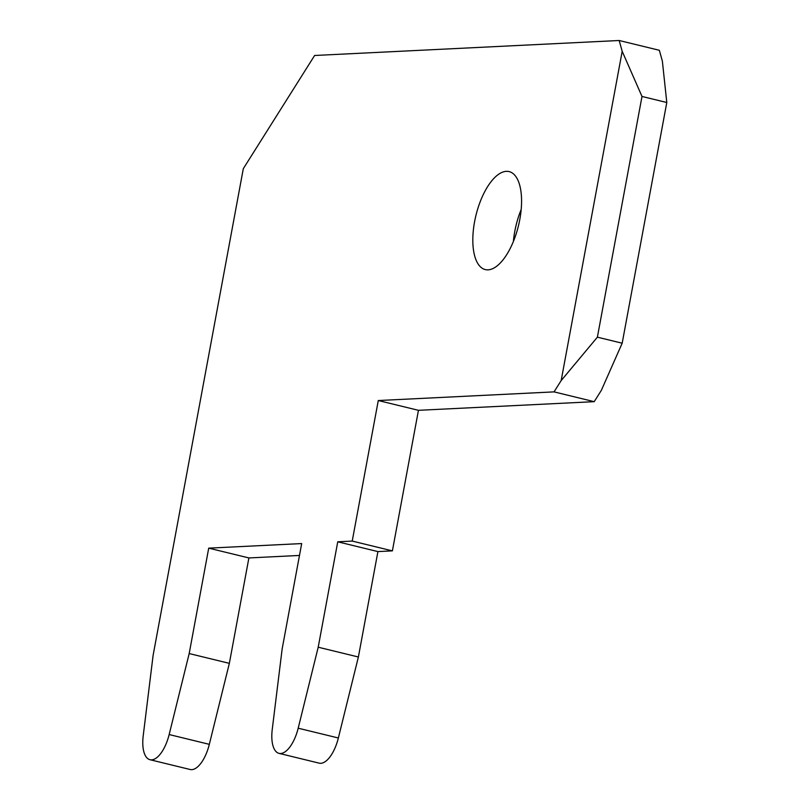 <?xml version="1.0" encoding="UTF-8"?>
<svg xmlns="http://www.w3.org/2000/svg" width="810" height="810" viewBox="0 0 810 810"><rect width="100%" height="100%" fill="white"/><g stroke="black" fill="none" stroke-linecap="round" stroke-linejoin="round"><path stroke-width="1.21" d="M641.996 96.461L597.385 337.173L622.181 343.207L666.792 102.505L641.996 96.461L622.191 51.313L619.164 40.5L659.34 50.291L662.367 61.104L666.792 102.505M597.385 337.173L561.168 380.568L622.191 51.313M561.168 380.568L554.04 391.878L378.28 400.535L352.228 541.08L337.75 541.799L318.208 647.21L298.191 728.2A29.211 12.676 -76.3 0 1 279.015 753.361L319.18 763.152A29.211 12.676 -76.3 0 0 338.357 737.991L358.384 657.001L377.916 551.59L337.75 541.799M622.181 343.207L601.344 390.349L594.206 401.669L554.04 391.878M474.589 221.707A50.422 21.88 -76.3 0 0 485.261 269.578A50.422 21.88 -76.3 0 0 518.451 225.767A50.422 21.88 -76.3 0 0 509.136 171.598A50.422 21.88 -76.3 0 0 474.589 221.707M149.982 759.709L190.148 769.5A29.211 12.676 -76.3 0 0 209.324 744.339L169.158 734.548A29.211 12.676 -76.3 0 1 149.982 759.709A29.211 12.676 -76.3 0 1 143.208 735.824L153.11 655.331L243.314 168.652L314.624 55.485L619.164 40.5M169.158 734.548L189.186 653.559L208.717 548.147L301.684 543.571L282.143 648.982L272.241 729.476A29.211 12.676 -76.3 0 0 279.015 753.361M594.206 401.669L418.446 410.316L378.28 400.535M418.446 410.316L392.394 550.871L377.916 551.59M299.477 555.447L248.893 557.938L208.717 548.147M209.324 744.339L229.351 663.349L248.893 557.938M521.194 209.446A50.422 21.88 -76.3 0 0 514.765 231.488A50.422 21.88 -76.3 0 0 513.378 241.522M392.394 550.871L352.228 541.08M358.384 657.001L318.208 647.21M229.351 663.349L189.186 653.559M338.357 737.991L298.191 728.2"/></g></svg>
